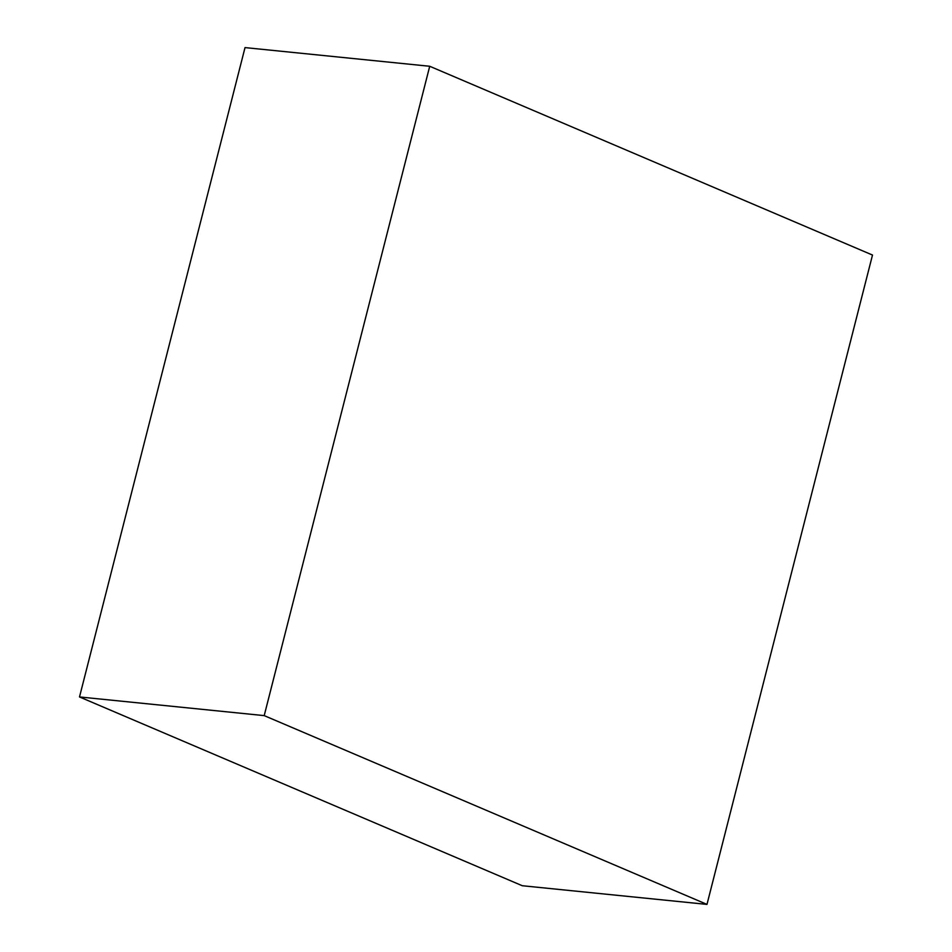 <?xml version="1.0" encoding="UTF-8"?>
<svg xmlns="http://www.w3.org/2000/svg" width="952" height="952" viewBox="0 0 952 952"><rect width="100%" height="100%" fill="white"/><g stroke="black" fill="none" stroke-linecap="round" stroke-linejoin="round"><path stroke-width="1.43" d="M706.979 904.4L522.279 885.729L79.504 696.947L264.204 715.618L706.979 904.4L872.496 255.053L429.721 66.271L264.204 715.618L79.504 696.947L245.021 47.6L429.721 66.271L245.021 47.6L79.504 696.947L522.279 885.729L706.979 904.4L264.204 715.618L429.721 66.271L872.496 255.053L706.979 904.4"/></g></svg>
